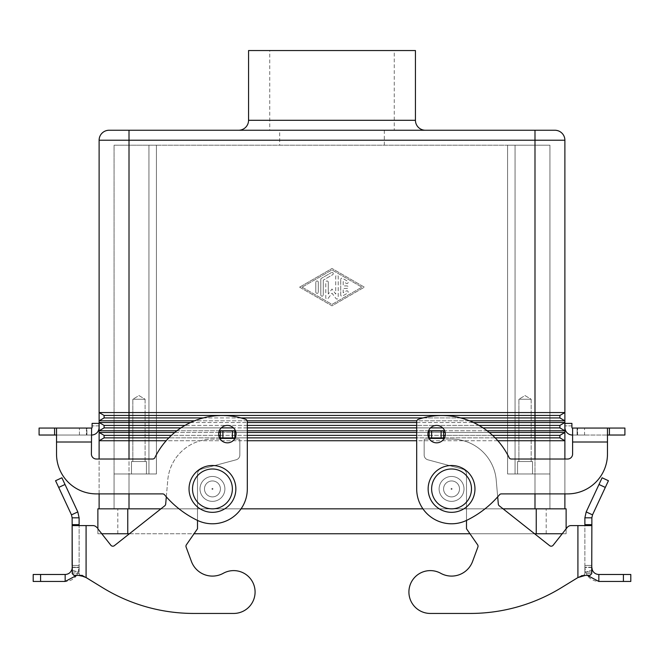 <?xml version="1.0" encoding="UTF-8"?>
<svg xmlns="http://www.w3.org/2000/svg" width="664" height="664" viewBox="0 0 664 664"><rect width="100%" height="100%" fill="white"/><g stroke="black" fill="none" stroke-linecap="round" stroke-linejoin="round"><path stroke-width="0.5" stroke-dasharray="3.32 2.49" d="M419.963 610.772A21.422 21.422 0 0 1 411.589 581.656A21.422 21.422 0 0 1 440.705 573.289A21.422 21.422 0 0 0 411.589 581.656A21.422 21.422 0 0 0 430.33 613.445A21.422 21.422 0 0 1 419.963 610.772M584.884 517.812L591.865 517.812L592.512 514.866L586.196 511.919L584.884 517.812L584.884 525.581L571.106 525.581L591.865 525.581L584.884 525.581L584.884 572.028L591.865 572.028L591.74 573.613L590.072 575.397L583.988 575.397L584.884 572.028L584.884 525.581L577.912 525.581L577.912 577.564L581.631 575.397L590.072 575.397L581.631 575.397L590.072 575.397L583.988 575.397L584.826 573.613L591.74 573.613L584.826 573.613L584.884 567.214L584.884 572.028L591.865 572.028L591.865 525.581L584.884 525.581M429.135 438.605L429.135 439.103L429.135 438.414L429.135 439.103L425.151 439.103A0.996 0.996 0 0 0 424.155 440.099L424.155 454.981A4.98 4.98 0 0 0 427.848 459.795L462.808 469.157A4.98 4.98 0 0 1 466.501 473.971L466.501 528.768L477.599 544.779L466.501 528.768L466.501 473.971A4.98 4.98 0 0 0 462.808 469.157L427.848 459.795A4.98 4.98 0 0 1 424.155 454.981L424.155 440.099A0.996 0.996 0 0 1 425.151 439.103L429.135 439.103L429.135 430.944L429.135 438.414L429.135 430.944L443.585 430.944L443.585 437.916L429.135 437.916L443.585 437.916L443.585 438.414L443.585 430.944L443.585 439.103L451.553 439.103A44.837 44.837 0 0 1 496.216 480.022L498.315 504.076A2.49 2.49 0 0 0 499.253 505.81L549.634 545.659L499.253 505.81A2.49 2.49 0 0 1 498.315 504.076L496.216 480.022A44.837 44.837 0 0 0 451.553 439.103L443.585 439.103L443.585 438.414L443.585 439.103L451.553 439.103L443.759 439.103M472.585 561.437L477.889 547.061L472.585 561.437A22.418 22.418 0 0 1 440.705 573.289A22.418 22.418 0 0 0 472.585 561.437L477.889 547.061A2.49 2.49 0 0 0 477.599 544.779A2.49 2.49 0 0 1 477.889 547.061M561.271 587.764A174.35 174.35 0 0 1 470.178 613.445A174.35 174.35 0 0 0 561.271 587.764L577.912 577.564L561.271 587.764M567.197 527.473A4.98 4.98 0 0 1 571.106 525.581A4.98 4.98 0 0 0 567.197 527.473L553.137 545.252A2.49 2.49 0 0 1 549.634 545.659A2.49 2.49 0 0 0 553.137 545.252L567.197 527.473M97.874 528.834L101.766 533.748L97.874 533.748L97.874 528.834L97.874 533.748L566.126 533.748L562.234 533.748L566.126 528.834L566.126 533.748L566.126 508.84L97.874 508.84M430.33 613.445L470.178 613.445L430.33 613.445M598.837 581.456L598.837 574.484C595.683 574.318 593.491 572.783 592.271 569.861L591.865 567.504L584.884 567.504L585.706 572.227C588.138 578.053 592.512 581.133 598.837 581.456L630.8 581.456L630.8 574.484L623.413 574.484L623.413 581.456M591.865 570.011L591.865 565.429L591.865 567.504L591.865 565.429L584.884 565.429L584.884 567.504L584.884 565.429L591.865 565.429L591.865 567.504L584.884 567.504L585.706 572.227L587.333 575.397M580.319 576.493L577.912 577.564L577.912 525.581L577.912 577.564L581.631 575.397L585.349 575.397L581.631 575.397M591.865 517.812L591.865 525.581M598.837 574.484L623.413 574.484M441.095 430.944L429.135 430.944L441.095 430.944L441.095 437.916L429.135 437.916M443.585 437.916L441.095 437.916M586.196 511.919L602.107 477.781L608.431 480.728L592.512 514.866M477.599 544.779L466.501 528.768L466.501 473.971A4.98 4.98 0 0 0 462.808 469.157L427.848 459.795A4.98 4.98 0 0 1 424.155 454.981L424.155 440.099A0.996 0.996 0 0 1 425.151 439.103L429.135 439.103L425.151 439.103A0.996 0.996 0 0 0 424.155 440.099L424.155 454.981A4.98 4.98 0 0 0 427.848 459.795L462.808 469.157A4.98 4.98 0 0 1 466.501 473.971L466.501 520.418M497.685 496.838L496.216 480.022A44.837 44.837 0 0 0 451.553 439.103A44.837 44.837 0 0 1 496.216 480.022L498.315 504.076A2.49 2.49 0 0 0 499.253 505.81L549.634 545.659M571.106 525.581L577.912 525.581M591.865 565.429L584.884 565.429L591.865 565.429M451.553 512.326A23.414 23.414 0 0 0 474.967 488.911A23.414 23.414 0 0 0 451.553 465.497A23.414 23.414 0 0 0 428.139 488.911A23.414 23.414 0 0 0 451.553 512.326M212.447 465.497A23.414 23.414 0 0 1 235.861 488.911A23.414 23.414 0 0 1 212.447 512.326A23.414 23.414 0 0 1 189.032 488.911A23.414 23.414 0 0 1 212.447 465.497M236.11 434.115A8.715 8.715 0 0 1 227.387 442.838A8.715 8.715 0 0 1 218.672 434.115A8.715 8.715 0 0 0 227.387 442.838A8.715 8.715 0 0 0 236.11 434.115A8.715 8.715 0 0 0 227.387 425.4A8.715 8.715 0 0 0 218.672 434.115A8.715 8.715 0 0 0 227.387 442.838A8.715 8.715 0 0 0 236.11 434.115A8.715 8.715 0 0 0 227.387 425.4A8.715 8.715 0 0 0 218.672 434.115A8.715 8.715 0 0 1 227.387 425.4A8.715 8.715 0 0 1 236.11 434.115M445.328 434.115A8.715 8.715 0 0 0 436.613 425.4A8.715 8.715 0 0 0 427.89 434.115A8.715 8.715 0 0 1 436.613 425.4A8.715 8.715 0 0 1 445.328 434.115A8.715 8.715 0 0 1 436.613 442.838A8.715 8.715 0 0 1 427.89 434.115A8.715 8.715 0 0 1 436.613 425.4A8.715 8.715 0 0 1 445.328 434.115A8.715 8.715 0 0 1 436.613 442.838A8.715 8.715 0 0 1 427.89 434.115A8.715 8.715 0 0 0 436.613 442.838A8.715 8.715 0 0 0 445.328 434.115M129.007 130.252L534.993 130.252L534.993 140.22L99.119 140.22L99.119 420.802L104.099 417.93L104.099 415.44L99.119 412.56L129.007 412.56L129.007 130.252M394.267 130.252L269.733 130.252L269.733 50.555L394.267 50.555L394.267 130.252L269.733 130.252M279.693 145.2L384.307 145.2L384.307 130.252L279.693 130.252L279.693 145.2L384.307 145.2M425.4 130.252L238.6 130.252L425.4 130.252M518.899 461.513L531.159 461.513L518.899 461.513L518.899 399.247L531.159 399.247L531.159 461.513L518.899 461.513L531.159 461.513L531.159 399.247L518.899 399.247L525.025 395.57L531.159 399.247L518.899 399.247L531.159 399.247L525.025 395.57L518.899 399.247L518.899 461.513M532.503 473.971L517.555 473.971L517.555 461.513L532.503 461.513L532.503 473.971L517.555 473.971L517.555 461.513L532.503 461.513L532.503 473.971L517.555 473.971L532.503 473.971M132.841 461.513L145.101 461.513L132.841 461.513L132.841 399.247L145.101 399.247L145.101 461.513L132.841 461.513L145.101 461.513L145.101 399.247L132.841 399.247L138.975 395.57L145.101 399.247L132.841 399.247L145.101 399.247L138.975 395.57L132.841 399.247L132.841 461.513M146.445 473.971L131.497 473.971L131.497 461.513L146.445 461.513L146.445 473.971L131.497 473.971L131.497 461.513L146.445 461.513L146.445 473.971L131.497 473.971L146.445 473.971M451.553 496.888A7.968 7.968 0 0 0 459.521 488.911A7.968 7.968 0 0 0 451.553 480.944A7.968 7.968 0 0 0 443.585 488.911A7.968 7.968 0 0 0 451.553 496.888A7.968 7.968 0 0 0 459.521 488.911A7.968 7.968 0 0 0 451.553 480.944A7.968 7.968 0 0 1 459.521 488.911A7.968 7.968 0 0 1 451.553 496.888A7.968 7.968 0 0 1 443.585 488.911A7.968 7.968 0 0 1 451.553 480.944A7.968 7.968 0 0 0 443.585 488.911A7.968 7.968 0 0 0 451.553 496.888A7.968 7.968 0 0 0 459.521 488.911A7.968 7.968 0 0 0 451.553 480.944A7.968 7.968 0 0 0 443.585 488.911A7.968 7.968 0 0 0 451.553 496.888M451.553 488.413A0.498 0.498 0 0 0 451.055 488.911A0.498 0.498 0 0 0 451.553 489.409A0.498 0.498 0 0 0 452.051 488.911A0.498 0.498 0 0 0 451.553 488.413A0.498 0.498 0 0 0 451.055 488.911A0.498 0.498 0 0 0 451.553 489.409A0.498 0.498 0 0 0 452.051 488.911A0.498 0.498 0 0 0 451.553 488.413M451.553 476.461A12.45 12.45 0 0 1 464.003 488.911A12.45 12.45 0 0 1 451.553 501.37A12.45 12.45 0 0 0 464.003 488.911A12.45 12.45 0 0 0 451.553 476.461A12.45 12.45 0 0 1 464.003 488.911A12.45 12.45 0 0 1 451.553 501.37A12.45 12.45 0 0 0 464.003 488.911A12.45 12.45 0 0 0 451.553 476.461A12.45 12.45 0 0 0 439.103 488.911A12.45 12.45 0 0 0 451.553 501.37A12.45 12.45 0 0 1 439.103 488.911A12.45 12.45 0 0 1 451.553 476.461A12.45 12.45 0 0 0 439.103 488.911A12.45 12.45 0 0 0 451.553 501.37A12.45 12.45 0 0 0 464.003 488.911A12.45 12.45 0 0 0 451.553 476.461A12.45 12.45 0 0 0 439.103 488.911A12.45 12.45 0 0 0 451.553 501.37A12.45 12.45 0 0 1 439.103 488.911A12.45 12.45 0 0 1 451.553 476.461A12.45 12.45 0 0 1 464.003 488.911A12.45 12.45 0 0 1 451.553 501.37A12.45 12.45 0 0 0 464.003 488.911A12.45 12.45 0 0 0 451.553 476.461A12.45 12.45 0 0 0 439.103 488.911A12.45 12.45 0 0 0 451.553 501.37A12.45 12.45 0 0 0 464.003 488.911A12.45 12.45 0 0 0 451.553 476.461A12.45 12.45 0 0 0 439.103 488.911A12.45 12.45 0 0 0 451.553 501.37A12.45 12.45 0 0 1 439.103 488.911A12.45 12.45 0 0 1 451.553 476.461M212.447 480.944A7.968 7.968 0 0 1 220.415 488.911A7.968 7.968 0 0 1 212.447 496.888A7.968 7.968 0 0 0 220.415 488.911A7.968 7.968 0 0 0 212.447 480.944A7.968 7.968 0 0 1 220.415 488.911A7.968 7.968 0 0 1 212.447 496.888A7.968 7.968 0 0 1 204.479 488.911A7.968 7.968 0 0 1 212.447 480.944A7.968 7.968 0 0 1 220.415 488.911A7.968 7.968 0 0 1 212.447 496.888A7.968 7.968 0 0 1 204.479 488.911A7.968 7.968 0 0 1 212.447 480.944A7.968 7.968 0 0 0 204.479 488.911A7.968 7.968 0 0 0 212.447 496.888A7.968 7.968 0 0 1 204.479 488.911A7.968 7.968 0 0 1 212.447 480.944M212.447 489.409A0.498 0.498 0 0 1 211.949 488.911A0.498 0.498 0 0 1 212.447 488.413A0.498 0.498 0 0 1 212.945 488.911A0.498 0.498 0 0 1 212.447 489.409A0.498 0.498 0 0 1 211.949 488.911A0.498 0.498 0 0 1 212.447 488.413A0.498 0.498 0 0 1 212.945 488.911A0.498 0.498 0 0 1 212.447 489.409M212.447 476.461A12.45 12.45 0 0 1 224.897 488.911A12.45 12.45 0 0 1 212.447 501.37A12.45 12.45 0 0 0 224.897 488.911A12.45 12.45 0 0 0 212.447 476.461A12.45 12.45 0 0 1 224.897 488.911A12.45 12.45 0 0 1 212.447 501.37A12.45 12.45 0 0 1 199.997 488.911A12.45 12.45 0 0 1 212.447 476.461A12.45 12.45 0 0 1 224.897 488.911A12.45 12.45 0 0 1 212.447 501.37A12.45 12.45 0 0 1 199.997 488.911A12.45 12.45 0 0 1 212.447 476.461A12.45 12.45 0 0 0 199.997 488.911A12.45 12.45 0 0 0 212.447 501.37A12.45 12.45 0 0 0 224.897 488.911A12.45 12.45 0 0 0 212.447 476.461A12.45 12.45 0 0 0 199.997 488.911A12.45 12.45 0 0 0 212.447 501.37A12.45 12.45 0 0 1 199.997 488.911A12.45 12.45 0 0 1 212.447 476.461A12.45 12.45 0 0 1 224.897 488.911A12.45 12.45 0 0 1 212.447 501.37A12.45 12.45 0 0 0 224.897 488.911A12.45 12.45 0 0 1 212.447 501.37A12.45 12.45 0 0 1 199.997 488.911A12.45 12.45 0 0 1 212.447 476.461A12.45 12.45 0 0 1 224.897 488.911A12.45 12.45 0 0 0 212.447 476.461A12.45 12.45 0 0 0 199.997 488.911A12.45 12.45 0 0 0 212.447 501.37A12.45 12.45 0 0 1 199.997 488.911A12.45 12.45 0 0 1 212.447 476.461M340.715 294.924L340.715 279.411L340.715 294.924A1.245 1.245 0 0 0 342.582 296.003L347.562 293.123A1.245 1.245 0 0 0 348.019 291.43A1.245 1.245 0 0 0 346.326 290.965L343.205 292.766L343.205 288.417L346.948 288.417A1.245 1.245 0 0 0 348.193 287.163A1.245 1.245 0 0 0 346.948 285.918L343.205 285.918L343.205 281.569L346.326 283.37A1.245 1.245 0 0 0 348.019 282.906A1.245 1.245 0 0 0 347.562 281.212L342.582 278.332A1.245 1.245 0 0 0 340.715 279.411A1.245 1.245 0 0 1 342.582 278.332L347.562 281.212A1.245 1.245 0 0 1 348.019 282.906A1.245 1.245 0 0 1 346.326 283.37L343.205 281.569L343.205 285.918L346.948 285.918A1.245 1.245 0 0 1 348.193 287.163A1.245 1.245 0 0 1 346.948 288.417L343.205 288.417L343.205 292.766L346.326 290.965A1.245 1.245 0 0 1 348.019 291.43A1.245 1.245 0 0 1 347.562 293.123L342.582 296.003A1.245 1.245 0 0 1 340.715 294.924M318.305 282.233A1.245 1.245 0 0 0 317.052 280.988A1.245 1.245 0 0 0 315.807 282.233A1.245 1.245 0 0 1 317.052 280.988A1.245 1.245 0 0 1 318.305 282.233L318.305 292.102L318.305 282.233M315.807 292.102A1.245 1.245 0 0 0 317.052 293.347A1.245 1.245 0 0 0 318.305 292.102A1.245 1.245 0 0 1 317.052 293.347A1.245 1.245 0 0 1 315.807 292.102L315.807 282.233L315.807 292.102M302.112 287.163L332 269.933L361.888 287.163L332 304.402L302.112 287.163L332 269.933L361.888 287.163L332 304.402L302.112 287.163M299.622 287.163L332 268.497L299.622 287.163L332 305.838L364.378 287.163L332 268.497L364.378 287.163L332 305.838L299.622 287.163M321.417 278.332A1.245 1.245 0 0 0 320.795 279.411A1.245 1.245 0 0 1 321.417 278.332L331.377 272.589L321.417 278.332M332.623 274.747A1.245 1.245 0 0 0 333.079 273.045A1.245 1.245 0 0 0 331.377 272.589A1.245 1.245 0 0 1 333.079 273.045A1.245 1.245 0 0 1 332.623 274.747L323.285 280.133L332.623 274.747M323.285 280.133L323.285 294.924L323.285 280.133M320.795 294.924A1.245 1.245 0 0 0 322.04 296.169A1.245 1.245 0 0 0 323.285 294.924A1.245 1.245 0 0 1 322.04 296.169A1.245 1.245 0 0 1 320.795 294.924L320.795 279.411L320.795 294.924M328.265 282.233L328.265 294.044L328.265 282.233A1.245 1.245 0 0 0 327.02 280.988A1.245 1.245 0 0 0 325.775 282.233L325.775 297.796A1.245 1.245 0 0 0 328.016 298.534L332 293.206L335.984 298.534A1.245 1.245 0 0 0 338.225 297.796L338.225 276.539A1.245 1.245 0 0 0 336.98 275.294A1.245 1.245 0 0 0 335.735 276.539L335.735 294.044L332 289.039L328.265 294.044L332 289.039L335.735 294.044L335.735 276.539A1.245 1.245 0 0 1 336.98 275.294A1.245 1.245 0 0 1 338.225 276.539L338.225 297.796A1.245 1.245 0 0 1 335.984 298.534L332 293.206L328.016 298.534A1.245 1.245 0 0 1 325.775 297.796L325.775 282.233A1.245 1.245 0 0 1 327.02 280.988A1.245 1.245 0 0 1 328.265 282.233M564.881 420.802L559.901 417.93L564.881 420.802L564.881 422.528L559.901 425.4L559.901 427.89L564.881 430.77L564.881 422.528L99.119 422.528L99.119 430.77L564.881 430.77L559.901 427.89L559.901 425.4L564.881 422.528L559.901 425.4L104.099 425.4L99.119 422.528L99.119 420.802L564.881 420.802L564.881 412.56L559.901 415.44L564.881 412.56L129.007 412.56L129.007 415.44L104.099 415.44L99.119 412.56M559.901 415.44L559.901 417.93L534.993 417.93L534.993 140.22L564.881 140.22L564.881 412.56L559.901 415.44L559.901 417.93L559.901 415.44L129.007 415.44L129.007 417.93L104.099 417.93L104.099 415.44L104.099 417.93L99.119 420.802L104.099 417.93M559.901 425.4L559.901 427.89L534.993 427.89L534.993 417.93L129.007 417.93L129.007 427.89L104.099 427.89L104.099 425.4L99.119 422.528M564.881 430.77L564.881 432.488L559.901 435.36L559.901 437.858L564.881 440.73L559.901 437.858L559.901 435.36L104.099 435.36L99.119 432.488L99.119 440.73L564.881 440.73L564.881 432.488L559.901 435.36L564.881 432.488L99.119 432.488L99.119 430.77L104.099 427.89L104.099 425.4L104.099 427.89L99.119 430.77L104.099 427.89M559.901 435.36L559.901 437.858L534.993 437.858L534.993 427.89L129.007 427.89L129.007 437.858L104.099 437.858L104.099 435.36L99.119 432.488M99.119 508.84L564.881 508.84L99.119 508.84L99.119 440.73L104.099 437.858L104.099 435.36L104.099 437.858L99.119 440.73L104.099 437.858M99.119 493.891L99.119 459.023M534.993 508.84L534.993 473.971L549.933 473.971L507.595 473.971L534.993 473.971L534.993 508.84L549.933 508.84L534.993 508.84L534.993 437.858L129.007 437.858L129.007 508.84L534.993 508.84L114.067 508.84L129.007 508.84L129.007 473.971L114.067 473.971L114.067 145.2L156.405 145.2L156.405 473.971L156.405 145.2L114.067 145.2L114.067 473.971L156.405 473.971L129.007 473.971L156.405 473.971L156.405 145.2L549.933 145.2L549.933 473.971L507.595 473.971L507.595 145.2L507.595 473.971L507.595 145.2L156.405 145.2L156.405 473.971L148.935 473.971L148.935 145.2L148.935 473.971L114.067 473.971L129.007 473.971L129.007 508.84M564.881 508.84L564.881 440.73M469.473 420.802L416.834 420.802M247.166 420.802L194.527 420.802M460.691 417.93L423.034 417.93M240.966 417.93L203.308 417.93M487.102 430.77L444.656 430.77M428.562 430.77L416.685 430.77M247.315 430.77L235.438 430.77M219.344 430.77L176.898 430.77M483.043 427.89L442.714 427.89M430.504 427.89L416.685 427.89M247.315 427.89L233.496 427.89M221.286 427.89L180.957 427.89M479.001 425.4L416.685 425.4M247.315 425.4L184.999 425.4M190.543 422.528L247.315 422.528M416.685 422.528L473.457 422.528M564.881 493.891L564.881 459.023M174.723 432.488L218.829 432.488M220.415 432.488L234.865 432.488M235.952 432.488L247.315 432.488M416.685 432.488L428.048 432.488M429.135 432.488L443.585 432.488M445.171 432.488L489.277 432.488M497.826 440.73L416.685 440.73M247.315 440.73L166.174 440.73M495.145 437.858L444.482 437.858M443.585 437.858L429.135 437.858M428.736 437.858L416.685 437.858M247.315 437.858L235.263 437.858M234.865 437.858L220.415 437.858M219.518 437.858L168.855 437.858M492.58 435.36L445.237 435.36M443.585 435.36L429.135 435.36M427.981 435.36L416.685 435.36M247.315 435.36L236.019 435.36M234.865 435.36L220.415 435.36M218.763 435.36L171.42 435.36M532.503 461.513L517.555 461.513L532.503 461.513M146.445 461.513L131.497 461.513L146.445 461.513M507.595 473.971L507.595 145.2L549.933 145.2L549.933 473.971L507.595 473.971M114.067 508.84L114.067 473.971L114.067 508.84M549.933 508.84L549.933 473.971L549.933 508.84M248.56 50.555L415.44 50.555M279.693 130.252L384.307 130.252M394.267 50.555L269.733 50.555M503.08 508.84L422.935 508.84M241.065 508.84L160.92 508.84M117.802 533.748L117.802 508.84L117.802 533.748M546.198 533.748L546.198 508.84L546.198 533.748M129.43 533.748L194.046 533.748M469.954 533.748L534.57 533.748M564.939 427.558A7.47 7.47 0 0 0 572.409 435.028L584.552 435.028L584.552 428.056L584.552 435.028L572.409 435.028A7.47 7.47 0 0 1 564.939 427.558A7.47 7.47 0 0 0 572.409 435.028L607.469 435.028L572.6 435.028L572.6 442.008L572.6 428.056L577.58 428.056L572.409 428.056A0.498 0.498 0 0 1 571.911 427.558L571.911 423.383L564.939 423.383L564.939 427.558M571.911 427.558L571.911 423.383L564.939 423.383L571.911 423.383L571.911 427.558A0.498 0.498 0 0 0 572.409 428.056L584.552 428.056L577.082 428.056L577.082 435.028L577.082 428.056L572.409 428.056M609.411 428.056L609.411 435.028L624.907 435.028L624.907 428.056L607.469 428.056L607.469 454.043A39.848 39.848 0 0 1 567.62 493.891L501.37 493.891A2.49 2.49 0 0 0 499.461 494.788A99.625 99.625 0 0 1 466.834 520.261A34.868 34.868 0 0 1 416.685 488.911L416.685 421.665A2.49 2.49 0 0 1 418.395 419.299A74.725 74.725 0 0 1 509.089 457.62A2.49 2.49 0 0 0 511.33 459.023L567.62 459.023A4.98 4.98 0 0 0 572.6 454.043L572.6 435.028M572.6 454.043L572.6 442.008L607.469 442.008L607.469 454.043A39.848 39.848 0 0 1 567.62 493.891L501.37 493.891A2.49 2.49 0 0 0 499.461 494.788A99.625 99.625 0 0 1 466.834 520.261A34.868 34.868 0 0 1 416.685 488.911L416.685 421.665A2.49 2.49 0 0 1 418.395 419.299A74.725 74.725 0 0 1 509.089 457.62A2.49 2.49 0 0 0 511.33 459.023L567.62 459.023A4.98 4.98 0 0 0 572.6 454.043L572.6 442.008L607.469 442.008L607.469 428.056L572.6 428.056M609.411 435.028L607.469 435.028L607.469 442.008L572.6 442.008M567.62 493.891L501.37 493.891A2.49 2.49 0 0 0 499.461 494.788M416.685 488.911L416.685 421.665M509.089 457.62A2.49 2.49 0 0 0 511.33 459.023L567.62 459.023M607.469 428.056L607.469 435.028M99.06 425.881L92.088 425.881L99.06 425.881L99.06 423.383L92.088 423.383L99.06 423.383L92.088 423.383L92.088 427.558A0.498 0.498 0 0 1 91.59 428.056L79.448 428.056L79.448 435.028L86.918 435.028L79.448 435.028L79.448 428.056L86.918 428.056L86.918 435.028L91.59 435.028A7.47 7.47 0 0 0 99.06 427.558A7.47 7.47 0 0 1 91.59 435.028A7.47 7.47 0 0 0 99.06 427.558L99.06 423.383L99.06 427.558M39.093 428.056L56.531 428.056L56.531 454.043A39.848 39.848 0 0 0 96.38 493.891L162.63 493.891A2.49 2.49 0 0 1 164.539 494.788A99.625 99.625 0 0 0 197.167 520.261A34.868 34.868 0 0 0 247.315 488.911L247.315 421.665A2.49 2.49 0 0 0 245.605 419.299A74.725 74.725 0 0 0 154.911 457.62A2.49 2.49 0 0 1 152.67 459.023L96.38 459.023A4.98 4.98 0 0 1 91.4 454.043L91.4 442.008L56.531 442.008L56.531 454.043A39.848 39.848 0 0 0 96.38 493.891L162.63 493.891A2.49 2.49 0 0 1 164.539 494.788A99.625 99.625 0 0 0 197.167 520.261A34.868 34.868 0 0 0 247.315 488.911L247.315 421.665A2.49 2.49 0 0 0 245.605 419.299A74.725 74.725 0 0 0 154.911 457.62A2.49 2.49 0 0 1 152.67 459.023L96.38 459.023A4.98 4.98 0 0 1 91.4 454.043L91.4 428.056L86.42 428.056L91.4 428.056L91.4 435.028L56.531 435.028L91.4 435.028L91.4 442.008L91.4 435.028L86.42 435.028L91.59 435.028L86.918 435.028L86.918 428.056L91.59 428.056L91.4 435.028L86.42 435.028L91.4 435.028L91.4 428.056L56.531 428.056L56.531 442.008L56.531 435.028L39.093 435.028M92.088 427.558A0.498 0.498 0 0 1 91.59 428.056M56.531 454.043A39.848 39.848 0 0 0 96.38 493.891L162.63 493.891A2.49 2.49 0 0 1 164.539 494.788A99.625 99.625 0 0 0 197.167 520.261A34.868 34.868 0 0 0 247.315 488.911L247.315 421.665A2.49 2.49 0 0 0 245.605 419.299A74.725 74.725 0 0 0 154.911 457.62A2.49 2.49 0 0 1 152.67 459.023L96.38 459.023M91.4 454.043L91.4 442.008L56.531 442.008L91.4 442.008M56.531 428.056L56.531 435.028M233.67 613.445L193.822 613.445A174.35 174.35 0 0 1 102.729 587.764A174.35 174.35 0 0 0 193.822 613.445L233.67 613.445A21.422 21.422 0 0 0 252.411 581.656A21.422 21.422 0 0 0 223.295 573.289A21.422 21.422 0 0 1 252.411 581.656A21.422 21.422 0 0 1 233.67 613.445A21.422 21.422 0 0 0 252.411 581.656A21.422 21.422 0 0 0 223.295 573.289A22.418 22.418 0 0 1 191.415 561.437L186.111 547.061L191.415 561.437A22.418 22.418 0 0 0 223.295 573.289M72.135 517.812L79.116 517.812L77.804 511.919L71.488 514.866L72.135 517.812L72.135 525.581L86.088 525.581L79.116 525.581L79.116 517.812M234.865 437.916L234.865 430.944L220.415 430.944L220.415 438.414L220.415 430.944L234.865 430.944L234.865 439.103L234.865 438.414L220.415 438.414L220.415 439.103L212.447 439.103A44.837 44.837 0 0 0 167.785 480.022L165.685 504.076A2.49 2.49 0 0 1 164.747 505.81L114.366 545.659L164.747 505.81A2.49 2.49 0 0 0 165.685 504.076L167.785 480.022A44.837 44.837 0 0 1 212.447 439.103L220.415 439.103L220.415 430.944L234.865 430.944L234.865 437.916L220.415 437.916M96.803 527.473A4.98 4.98 0 0 0 92.894 525.581L86.088 525.581L92.894 525.581A4.98 4.98 0 0 1 96.803 527.473L110.863 545.252A2.49 2.49 0 0 0 114.366 545.659A2.49 2.49 0 0 1 110.863 545.252L96.803 527.473A4.98 4.98 0 0 0 92.894 525.581L86.088 525.581L86.088 577.564L83.681 576.493L84.884 576.493L102.729 587.764L84.884 576.493L82.369 575.397L84.884 576.493L83.681 576.493M186.401 544.779L197.498 528.768L197.498 473.971A4.98 4.98 0 0 1 201.192 469.157L236.152 459.795A4.98 4.98 0 0 0 239.845 454.981L239.845 440.099A0.996 0.996 0 0 0 238.849 439.103L234.865 439.103L238.849 439.103A0.996 0.996 0 0 1 239.845 440.099L239.845 454.981A4.98 4.98 0 0 1 236.152 459.795L201.192 469.157A4.98 4.98 0 0 0 197.498 473.971L197.498 528.768L186.401 544.779A2.49 2.49 0 0 0 186.111 547.061A2.49 2.49 0 0 1 186.401 544.779L197.498 528.768L197.498 473.971A4.98 4.98 0 0 1 201.192 469.157L236.152 459.795A4.98 4.98 0 0 0 239.845 454.981L239.845 440.099A0.996 0.996 0 0 0 238.849 439.103L234.865 439.103L234.865 438.414L220.415 438.414L220.415 439.103L212.447 439.103A44.837 44.837 0 0 0 167.785 480.022L165.685 504.076A2.49 2.49 0 0 1 164.747 505.81L114.366 545.659M65.163 574.484L65.163 581.456C71.471 581.141 75.845 578.062 78.294 572.227L79.116 567.504L72.135 567.504L71.729 569.861C70.508 572.783 68.326 574.318 65.163 574.484L33.2 574.484M76.667 575.397L78.294 572.227L71.729 569.861L78.294 572.227L79.116 565.429L72.135 565.429L72.135 567.504L79.116 567.504L79.116 565.429L72.135 565.429L72.135 572.028L72.135 565.429L72.135 567.504L72.135 565.429L79.116 565.429L79.174 573.613L80.012 575.397L73.928 575.397L72.26 573.613L72.135 572.028L79.116 572.028L79.116 525.581L79.116 572.028L72.135 572.028L72.135 570.011M80.917 575.622L73.928 575.397L82.369 575.397L73.928 575.397L80.012 575.397L79.174 573.613L79.116 565.429L72.135 565.429M79.116 525.581L72.135 525.581L86.088 525.581L86.088 577.564L86.088 525.581M33.2 581.456L65.163 581.456M77.804 511.919L61.893 477.781M55.569 480.728L71.488 514.866M191.415 561.437L186.111 547.061M102.729 587.764A174.35 174.35 0 0 0 193.822 613.445M166.315 496.838L167.785 480.022A44.837 44.837 0 0 1 212.447 439.103L220.24 439.103M234.865 438.605L234.865 439.103L238.849 439.103A0.996 0.996 0 0 1 239.845 440.099L239.845 454.981A4.98 4.98 0 0 1 236.152 459.795L201.192 469.157A4.98 4.98 0 0 0 197.498 473.971L197.498 520.418M82.369 575.397L78.651 575.397M429.135 438.414L443.585 438.414M592.271 569.861L585.706 572.227L592.271 569.861M591.865 567.214L584.884 567.214L591.865 567.214M591.865 524.66L584.884 524.66M431.625 437.916L431.625 430.944M605.311 487.426L598.994 484.479M451.553 468.991A19.928 19.928 0 0 0 431.625 488.911A19.928 19.928 0 0 0 451.553 508.84A19.928 19.928 0 0 0 471.481 488.911A19.928 19.928 0 0 0 451.553 468.991A19.928 19.928 0 0 0 431.625 488.911A19.928 19.928 0 0 0 451.553 508.84A19.928 19.928 0 0 0 471.481 488.911A19.928 19.928 0 0 0 451.553 468.991A19.928 19.928 0 0 0 431.625 488.911A19.928 19.928 0 0 0 451.553 508.84A19.928 19.928 0 0 0 471.481 488.911A19.928 19.928 0 0 0 451.553 468.991M212.447 468.991A19.928 19.928 0 0 1 232.375 488.911A19.928 19.928 0 0 1 212.447 508.84A19.928 19.928 0 0 1 192.518 488.911A19.928 19.928 0 0 1 212.447 468.991A19.928 19.928 0 0 1 232.375 488.911A19.928 19.928 0 0 1 212.447 508.84A19.928 19.928 0 0 1 192.518 488.911A19.928 19.928 0 0 1 212.447 468.991A19.928 19.928 0 0 1 232.375 488.911A19.928 19.928 0 0 1 212.447 508.84A19.928 19.928 0 0 1 192.518 488.911A19.928 19.928 0 0 1 212.447 468.991M248.56 120.292L415.44 120.292M534.993 493.891L534.993 459.023M129.007 493.891L129.007 459.023M515.065 473.971L515.065 145.2L515.065 473.971M127.762 533.748L127.762 508.84M536.238 533.748L536.238 508.84M571.911 425.881L564.939 425.881L571.911 425.881M91.4 428.056L91.4 435.028M54.589 428.056L54.589 435.028M79.174 573.613L72.26 573.613L79.174 573.613M72.135 567.214L79.116 567.214L72.135 567.214M72.135 524.66L79.116 524.66M40.587 574.484L40.587 581.456M222.905 437.916L222.905 430.944M232.375 437.916L232.375 430.944M58.689 487.426L65.006 484.479M220.415 438.414L234.865 438.414M577.58 435.028L577.58 428.056L577.58 435.028M86.42 428.056L86.42 435.028L86.42 428.056"/><path stroke-width="1" d="M430.33 613.445A21.422 21.422 0 0 1 419.963 610.772A21.422 21.422 0 0 0 430.33 613.445L470.178 613.445L430.33 613.445M477.889 547.061A2.49 2.49 0 0 0 477.599 544.779A2.49 2.49 0 0 1 477.889 547.061L472.585 561.437A22.418 22.418 0 0 1 440.705 573.289A22.418 22.418 0 0 0 472.585 561.437M591.865 517.812L584.884 517.812L586.196 511.919L602.107 477.781L608.431 480.728L592.512 514.866L591.865 517.812L591.865 525.581L577.912 525.581L577.912 577.564L561.271 587.764L577.912 577.564L585.349 575.397L582.934 575.655M536.238 508.84L566.126 508.84L566.126 528.834L567.197 527.473L553.137 545.252A2.49 2.49 0 0 1 549.634 545.659A2.49 2.49 0 0 0 553.137 545.252L562.234 533.748L536.238 533.748L536.238 508.84L503.08 508.84M582.892 575.663L580.328 576.493M592.271 569.861L591.865 570.011L591.865 567.504L592.271 569.861C593.491 572.783 595.674 574.318 598.837 574.484L630.8 574.484L630.8 581.456L598.837 581.456L587.333 575.397M591.865 525.581L591.74 573.613L590.072 575.397L585.349 575.397M586.196 511.919L592.512 514.866M584.884 525.581L584.884 517.812M598.837 574.484L598.837 581.456M470.178 613.445A174.35 174.35 0 0 0 561.271 587.764A174.35 174.35 0 0 1 470.178 613.445M440.705 573.289A21.422 21.422 0 0 0 411.589 581.656A21.422 21.422 0 0 0 419.963 610.772A21.422 21.422 0 0 1 411.589 581.656A21.422 21.422 0 0 1 440.705 573.289M466.501 520.418L466.501 528.768L477.599 544.779M443.759 439.103L443.585 437.916L429.135 437.916L429.135 438.605M549.634 545.659L499.253 505.81A2.49 2.49 0 0 1 498.315 504.076L497.685 496.838M571.106 525.581A4.98 4.98 0 0 0 567.197 527.473A4.98 4.98 0 0 1 571.106 525.581L577.912 525.581M443.585 437.916L443.585 430.944L429.135 430.944L429.135 437.916M451.553 465.497A23.414 23.414 0 0 0 428.139 488.911A23.414 23.414 0 0 0 451.553 512.326A23.414 23.414 0 0 0 474.967 488.911A23.414 23.414 0 0 0 451.553 465.497M212.447 512.326A23.414 23.414 0 0 1 189.032 488.911A23.414 23.414 0 0 1 212.447 465.497A23.414 23.414 0 0 1 235.861 488.911A23.414 23.414 0 0 1 212.447 512.326M218.672 434.115A8.715 8.715 0 0 1 227.387 425.4A8.715 8.715 0 0 1 236.11 434.115A8.715 8.715 0 0 1 227.387 442.838A8.715 8.715 0 0 1 218.672 434.115M427.89 434.115A8.715 8.715 0 0 0 436.613 442.838A8.715 8.715 0 0 0 445.328 434.115A8.715 8.715 0 0 0 436.613 425.4A8.715 8.715 0 0 0 427.89 434.115M99.119 459.023L99.119 412.56L534.993 412.56L534.993 130.252L554.913 130.252L109.087 130.252L129.007 130.252L129.007 140.22L564.881 140.22L564.881 420.802L559.901 417.93L564.881 420.802L469.473 420.802M415.44 50.555L415.44 120.292L248.56 120.292L248.56 50.555L415.44 50.555M248.56 120.292A9.96 9.96 0 0 1 238.6 130.252M425.4 130.252A9.96 9.96 0 0 1 415.44 120.292M99.119 508.84L99.119 493.891M99.119 412.56L99.119 140.22A9.96 9.96 0 0 1 109.087 130.252A9.96 9.96 0 0 0 102.04 133.173A9.96 9.96 0 0 1 109.087 130.252A9.96 9.96 0 0 0 99.119 140.22L129.007 140.22L129.007 415.44L104.099 415.44L99.119 412.56L104.099 415.44L104.099 417.93L129.007 417.93L129.007 415.44L534.993 415.44L534.993 412.56L564.881 412.56L559.901 415.44L534.993 415.44L534.993 417.93L460.691 417.93M559.901 415.44L559.901 417.93L534.993 417.93L534.993 422.528L564.881 422.528L564.881 430.77L559.901 427.89L564.881 430.77L487.102 430.77M416.834 420.802L247.166 420.802M194.527 420.802L99.119 420.802L104.099 417.93M423.034 417.93L240.966 417.93M203.308 417.93L129.007 417.93L129.007 422.528L190.543 422.528M489.277 432.488L534.993 432.488L534.993 427.89L559.901 427.89L559.901 425.4L564.881 422.528L564.881 420.802M444.656 430.77L428.562 430.77M416.685 430.77L247.315 430.77M235.438 430.77L219.344 430.77M176.898 430.77L99.119 430.77L104.099 427.89L104.099 425.4L99.119 422.528L129.007 422.528L129.007 425.4L104.099 425.4L99.119 422.528M559.901 425.4L534.993 425.4L534.993 427.89L483.043 427.89M442.714 427.89L430.504 427.89M416.685 427.89L247.315 427.89M233.496 427.89L221.286 427.89M180.957 427.89L104.099 427.89M473.457 422.528L534.993 422.528L534.993 425.4L479.001 425.4M416.685 425.4L247.315 425.4M184.999 425.4L129.007 425.4L129.007 432.488L174.723 432.488M247.315 422.528L416.685 422.528M559.901 435.36L564.881 432.488L564.881 440.73L559.901 437.858L559.901 435.36L534.993 435.36L534.993 432.488L564.881 432.488L564.881 430.77M564.881 508.84L564.881 493.891M564.881 459.023L564.881 440.73L497.826 440.73M218.829 432.488L220.415 432.488M234.865 432.488L235.952 432.488M247.315 432.488L416.685 432.488M428.048 432.488L429.135 432.488M443.585 432.488L445.171 432.488M99.119 432.488L129.007 432.488L129.007 435.36L104.099 435.36L99.119 432.488L104.099 435.36L104.099 437.858L129.007 437.858L129.007 435.36L171.42 435.36M534.993 459.023L534.993 437.858L559.901 437.858L564.881 440.73M416.685 440.73L247.315 440.73M166.174 440.73L99.119 440.73L104.099 437.858M492.58 435.36L534.993 435.36L534.993 437.858L495.145 437.858M444.482 437.858L443.585 437.858M416.685 437.858L247.315 437.858M220.415 437.858L219.518 437.858M168.855 437.858L129.007 437.858L129.007 459.023M445.237 435.36L443.585 435.36M429.135 435.36L427.981 435.36M416.685 435.36L247.315 435.36M236.019 435.36L234.865 435.36M220.415 435.36L218.763 435.36M554.913 130.252A9.96 9.96 0 0 1 564.881 140.22A9.96 9.96 0 0 0 554.913 130.252A9.96 9.96 0 0 1 561.96 133.173A9.96 9.96 0 0 0 554.913 130.252M160.92 508.84L97.874 508.84L97.874 528.834L97.874 508.84M422.935 508.84L241.065 508.84M97.874 528.834L110.863 545.252A2.49 2.49 0 0 0 114.366 545.659A2.49 2.49 0 0 1 110.863 545.252L101.766 533.748L129.43 533.748M194.046 533.748L469.954 533.748M534.57 533.748L536.238 533.748M572.6 435.028L572.409 435.028A7.47 7.47 0 0 1 564.939 427.558L564.939 423.383L571.911 423.383L571.911 427.558A0.498 0.498 0 0 0 572.409 428.056L607.469 428.056L607.469 454.043A39.848 39.848 0 0 1 567.62 493.891L501.37 493.891A2.49 2.49 0 0 0 499.461 494.788A99.625 99.625 0 0 1 466.834 520.261A34.868 34.868 0 0 1 416.685 488.911L416.685 421.665A2.49 2.49 0 0 1 418.395 419.299A74.725 74.725 0 0 1 509.089 457.62A2.49 2.49 0 0 0 511.33 459.023L567.62 459.023A4.98 4.98 0 0 0 572.6 454.043L572.6 428.056M572.6 442.008L607.469 442.008L607.469 454.043A39.848 39.848 0 0 1 567.62 493.891M499.461 494.788A99.625 99.625 0 0 1 466.834 520.261A34.868 34.868 0 0 1 416.685 488.911M416.685 421.665A2.49 2.49 0 0 1 418.395 419.299A74.725 74.725 0 0 1 509.089 457.62M607.469 428.056L624.907 428.056L624.907 435.028L607.469 435.028M571.911 427.558A0.498 0.498 0 0 0 572.409 428.056M567.62 459.023A4.98 4.98 0 0 0 572.6 454.043M39.093 428.056L39.093 435.028L39.093 428.056L56.531 428.056L56.531 454.043A39.848 39.848 0 0 0 96.38 493.891L162.63 493.891A2.49 2.49 0 0 1 164.539 494.788A99.625 99.625 0 0 0 197.167 520.261A34.868 34.868 0 0 0 247.315 488.911L247.315 421.665A2.49 2.49 0 0 0 245.605 419.299A74.725 74.725 0 0 0 154.911 457.62A2.49 2.49 0 0 1 152.67 459.023L96.38 459.023A4.98 4.98 0 0 1 91.4 454.043L91.59 428.056A0.498 0.498 0 0 0 92.088 427.558L92.088 423.383L99.06 423.383L99.06 427.558A7.47 7.47 0 0 1 91.59 435.028L91.4 435.028M56.531 428.056L91.4 428.056M39.093 435.028L56.531 435.028M91.59 428.056A0.498 0.498 0 0 0 92.088 427.558M99.06 425.881L99.06 427.558M91.4 442.008L56.531 442.008L56.531 454.043M96.38 459.023A4.98 4.98 0 0 1 91.4 454.043M223.295 573.289A22.418 22.418 0 0 1 191.415 561.437A22.418 22.418 0 0 0 223.295 573.289A21.422 21.422 0 0 1 252.411 581.656A21.422 21.422 0 0 1 233.67 613.445L193.822 613.445L233.67 613.445M96.803 527.473A4.98 4.98 0 0 0 92.894 525.581L86.088 525.581L86.088 577.564L102.729 587.764L86.088 577.564L80.917 575.622M186.111 547.061A2.49 2.49 0 0 1 186.401 544.779A2.49 2.49 0 0 0 186.111 547.061L191.415 561.437M79.116 525.581L79.116 517.812L72.135 517.812L72.26 573.613L73.928 575.397L82.369 575.397L78.651 575.397L83.681 576.493M86.088 525.581L72.135 525.581L72.135 565.429M72.135 570.011L72.135 567.504L72.135 570.011M65.163 574.484L33.2 574.484L33.2 581.456L65.163 581.456L65.163 574.484C68.317 574.318 70.508 572.783 71.729 569.861M61.893 477.781L55.569 480.728L61.893 477.781L77.804 511.919L79.116 517.812M33.2 574.484L33.2 581.456M76.667 575.397L65.163 581.456M72.135 517.812L71.488 514.866L77.804 511.919M234.865 438.605L234.865 430.944L220.415 430.944L220.24 439.103M114.366 545.659L164.747 505.81A2.49 2.49 0 0 0 165.685 504.076L166.315 496.838M193.822 613.445A174.35 174.35 0 0 1 102.729 587.764M197.498 520.418L197.498 528.768L186.401 544.779M220.415 437.916L234.865 437.916M55.569 480.728L71.488 514.866M591.865 524.66L584.884 524.66M623.413 574.484L623.413 581.456M443.585 438.414L429.135 438.414M441.095 437.916L441.095 430.944M431.625 437.916L431.625 430.944M605.311 487.426L598.994 484.479M212.447 508.84A19.928 19.928 0 0 1 192.518 488.911A19.928 19.928 0 0 1 212.447 468.991A19.928 19.928 0 0 1 232.375 488.911A19.928 19.928 0 0 1 212.447 508.84M451.553 508.84A19.928 19.928 0 0 0 471.481 488.911A19.928 19.928 0 0 0 451.553 468.991A19.928 19.928 0 0 0 431.625 488.911A19.928 19.928 0 0 0 451.553 508.84M534.993 508.84L534.993 493.891M129.007 508.84L129.007 493.891M127.762 533.748L127.762 508.84M609.411 428.056L609.411 435.028M54.589 428.056L54.589 435.028M72.135 524.66L79.116 524.66M234.865 438.414L220.415 438.414M40.587 574.484L40.587 581.456M80.012 575.397L78.651 575.397L80.012 575.397M222.905 437.916L222.905 430.944M232.375 437.916L232.375 430.944M58.689 487.426L65.006 484.479"/></g></svg>
